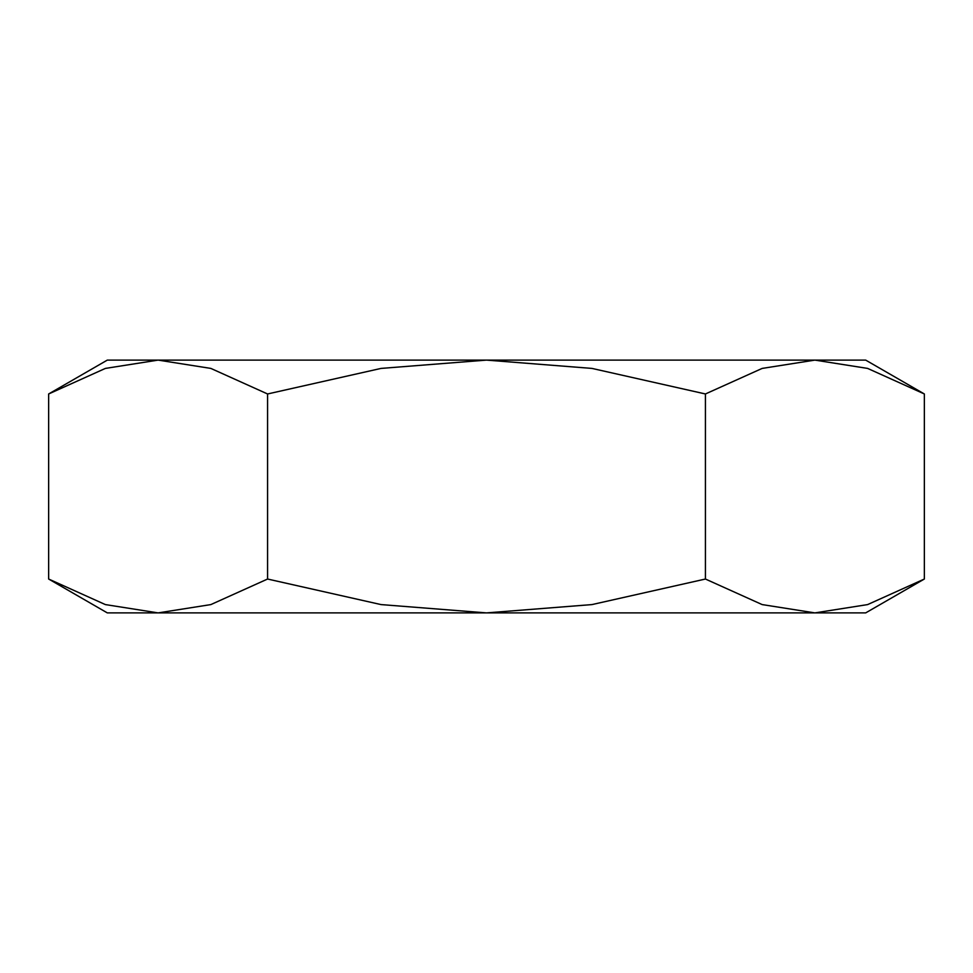 <?xml version="1.0" encoding="UTF-8"?>
<svg xmlns="http://www.w3.org/2000/svg" width="973" height="973" viewBox="0 0 973 973"><rect width="100%" height="100%" fill="white"/><g stroke="black" fill="none" stroke-linecap="round" stroke-linejoin="round"><path stroke-width="1.46" d="M924.35 393.968L865.69 360.107L814.888 360.107L867.624 368.414L924.35 393.968L924.35 579.032L867.624 604.586L814.888 612.893L762.151 604.586L705.425 579.032L591.961 604.586L486.5 612.893L865.69 612.893L924.35 579.032M107.31 360.107L48.65 393.968L105.376 368.414L158.113 360.107L486.5 360.107L591.961 368.414L705.425 393.968L762.151 368.414L814.888 360.107L486.5 360.107L381.039 368.414L267.575 393.968L210.849 368.414L158.113 360.107L107.31 360.107M48.65 579.032L107.31 612.893L486.5 612.893L381.039 604.586L267.575 579.032L210.849 604.586L158.113 612.893L105.376 604.586L48.65 579.032L48.65 393.968M267.575 579.032L267.575 393.968M705.425 579.032L705.425 393.968"/></g></svg>
